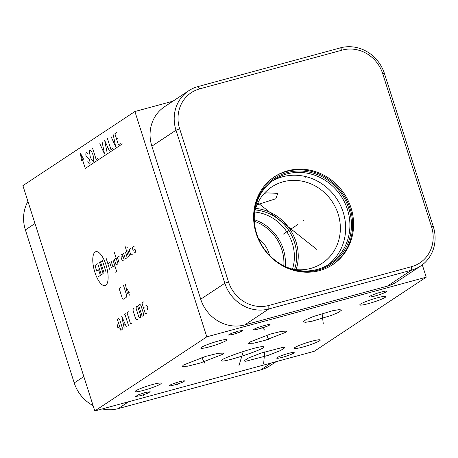 <?xml version="1.0" encoding="UTF-8"?>
<svg xmlns="http://www.w3.org/2000/svg" width="458" height="458" viewBox="0 0 458 458"><rect width="100%" height="100%" fill="white"/><g stroke="black" fill="none" stroke-linecap="round" stroke-linejoin="round"><path stroke-width="0.69" d="M342.349 50.071A33.577 31.064 -123.5 0 1 382.688 73.652L431.528 226.693A33.577 31.064 -123.5 0 1 411.479 266.688L268.852 305.463A33.577 31.064 -123.5 0 1 228.513 281.882L179.673 128.841A33.577 31.064 -123.5 0 1 199.722 88.846L342.349 50.071L340.477 47.838A36.606 33.863 -123.5 0 1 384.451 73.549L433.291 226.584A36.606 33.863 -123.5 0 1 420.576 266.058A36.606 33.863 -123.5 0 1 411.439 270.191L268.812 308.961A36.606 33.863 -123.5 0 1 224.838 283.256L175.998 130.215A36.606 33.863 -123.5 0 1 188.713 90.741A36.606 33.863 -123.5 0 1 197.85 86.614L340.477 47.838M256.211 233.574A52.71 48.766 -123.5 0 1 274.519 176.736A52.71 48.766 -123.5 0 1 351.005 207.806A52.71 48.766 -123.5 0 1 332.697 264.65A52.71 48.766 -123.5 0 1 256.211 233.574M274.044 177.057A52.71 48.766 -123.5 0 1 350.049 208.442A52.71 48.766 56.5 0 1 332.216 264.959M256.4 233.901A51.439 47.592 -123.5 0 1 287.109 172.62A51.439 47.592 -123.5 0 1 348.904 208.751A51.439 47.592 56.5 0 1 318.195 270.025A51.439 47.592 56.5 0 1 256.4 233.901M256.755 234.021A50.414 46.647 -123.5 0 1 274.268 179.656A50.414 46.647 -123.5 0 1 347.422 209.375A50.414 46.647 56.5 0 1 329.915 263.739A50.414 46.647 56.5 0 1 256.755 234.021M327.745 265.085A50.414 46.647 56.5 0 0 343.168 212.191A50.414 46.647 -123.5 0 0 272.184 181.128M254.591 212.46A45.731 42.308 -123.5 0 1 271.743 186.944A45.731 42.308 -123.5 0 1 338.096 213.903A45.731 42.308 56.5 0 1 322.214 263.218A45.731 42.308 56.5 0 1 292.027 269.023M296.171 269.613A45.731 42.308 56.5 0 0 295.988 241.767A45.731 42.308 -123.5 0 0 255.673 208.413M264.066 193.602L266.419 192.864L277.834 193.356L275.79 198.772L257.012 204.795M254.287 219.72A42.8 39.6 -123.5 0 1 283.284 249.146A42.8 39.6 56.5 0 1 285.225 266.47M283.811 265.789A41.632 38.518 56.5 0 0 281.865 249.679A41.632 38.518 -123.5 0 0 254.362 221.288M258.449 238.595A27.217 25.184 -123.5 0 1 268.903 253.2A27.217 25.184 56.5 0 1 269.476 255.261M285.609 332.353L264.942 340.368L253.514 343.225L248.585 343.334L249.621 342.137L270.289 334.117L281.716 331.266L286.645 331.151L285.609 332.353M422.293 264.839L426.232 277.182L314.228 351.297L94.806 410.946L22.9 185.639L134.898 111.523L172.929 101.189M426.232 277.182L206.804 336.83L94.806 410.946M218.168 341.084A13.711 1.523 162.3 0 0 200.764 348.126A13.711 1.523 162.3 0 0 209.489 346.826A13.711 1.523 162.3 0 0 226.893 339.784A13.711 1.523 162.3 0 0 218.168 341.084M152.503 384.537A13.711 1.523 162.3 0 0 135.099 391.579A13.711 1.523 162.3 0 0 143.823 390.279A13.711 1.523 162.3 0 0 161.227 383.237A13.711 1.523 162.3 0 0 152.503 384.537M311.543 341.302A13.711 1.523 162.3 0 0 294.139 348.343A13.711 1.523 162.3 0 0 302.864 347.044A13.711 1.523 162.3 0 0 320.268 340.002A13.711 1.523 162.3 0 0 311.543 341.302M381.022 292.107A9.177 1.019 162.3 0 0 369.377 296.818A9.177 1.019 162.3 0 0 375.216 295.948A9.177 1.019 162.3 0 0 386.861 291.236A9.177 1.019 162.3 0 0 381.022 292.107M288.357 353.427A9.177 1.019 162.3 0 0 276.712 358.139A9.177 1.019 162.3 0 0 282.552 357.269A9.177 1.019 162.3 0 0 294.196 352.557A9.177 1.019 162.3 0 0 288.357 353.427M269.579 325.043C266.894 326.983 250.537 331.426 254.07 329.256C256.749 327.315 273.111 322.867 269.579 325.043L269.917 324.596M253.732 329.703L254.07 329.256M183.967 381.434C181.488 383.312 166.099 387.497 169.792 385.287C172.277 383.403 187.666 379.224 183.967 381.434L184.356 380.97M169.408 385.745L169.792 385.287M233.116 334.409L228.307 335.107L231.364 333.378L238.04 331.151L242.855 330.453L239.792 332.182L233.116 334.409M145.381 392.466L150.184 391.756L147.184 393.479L140.451 395.729L135.648 396.439L138.648 394.716L145.381 392.466M313.364 316.507L332.508 310.753L339.172 309.619L341.639 310.055L338.76 312.282L331.38 315.419L312.241 321.173L305.578 322.306L303.104 321.871L305.984 319.65L313.364 316.507M222.456 354.412L200.123 363.068L187.688 366.182L182.313 366.32L183.423 365.02L205.756 356.364L218.191 353.25L223.567 353.112L222.456 354.412M221.603 360.91C216.308 359.902 260.476 344.989 263.47 346.775C268.76 347.777 224.597 362.696 221.603 360.91L221.369 360.589M263.47 346.775L263.699 347.095M245.694 361.282L243.999 360.875L248.608 357.927L260.934 353.107L283.284 347.25L284.979 347.662L280.37 350.61L268.044 355.425L245.694 361.282M377.209 297.849A13.711 1.523 162.3 0 0 359.805 304.885A13.711 1.523 162.3 0 0 368.53 303.591A13.711 1.523 162.3 0 0 385.934 296.549A13.711 1.523 162.3 0 0 377.209 297.849M102.18 408.942A36.606 33.863 56.5 0 0 118.204 408.628L260.831 369.852A36.606 33.863 56.5 0 0 269.968 365.724L276.111 361.66M27.927 201.394A36.606 33.863 56.5 0 0 25.385 229.882L74.23 382.917A36.606 33.863 56.5 0 0 93.094 405.588M206.804 336.83L134.898 111.523M420.576 266.058L396.456 282.025A36.606 33.863 -123.5 0 1 387.313 286.153L244.686 324.928A36.606 33.863 -123.5 0 1 200.713 299.217L151.873 146.182A36.606 33.863 -123.5 0 1 164.588 106.708L188.713 90.741M303.797 220.567L303.425 220.813L303.797 220.567M297.54 224.706L283.347 234.101M311.612 245.059L311.24 245.305M316.959 249.558L257.894 202.848M305.835 177.63L305.457 177.881M94.892 272.315A17.57 6.378 -105.2 0 0 105.764 285.271A17.57 6.378 -105.2 0 0 106.016 264.959A17.57 6.378 -105.2 0 0 95.144 252.003A17.57 6.378 -105.2 0 0 94.892 272.315M119.263 256.188L117.414 257.413L119.183 262.961M116.177 258.232L114.323 259.457L116.092 265.005L117.946 263.779L114.408 252.69M115.393 272.184L116.624 271.365L113.086 260.276M111.231 261.501L113.006 267.048L114.855 265.823M111.489 268.05L109.72 262.503L107.865 263.734M109.634 269.275L106.096 258.186M122.944 255.993L121.089 257.219L122.269 260.917L124.124 259.692L122.355 254.144L121.118 254.963M123.591 253.326L125.36 258.873L127.209 257.648L125.44 252.1M128.446 256.829L124.908 245.74M129.683 256.011L127.914 250.469M126.797 247.847L127.261 247.538M130.999 248.419L129.15 249.65L130.919 255.192L132.774 253.967M134.091 246.375L132.236 247.606L133.123 250.377L134.973 249.152L135.86 251.923L134.005 253.148M99.609 262.48L103.147 273.569L101.298 274.794L97.76 263.705M104.075 272.957L100.537 261.867L102.392 260.642L105.93 271.731M96.833 264.318L94.978 265.543L96.747 271.09L98.602 269.865L100.371 275.407L98.516 276.632M120.74 287.447L119.681 288.151L119.658 290.08L122.189 298.003L123.225 299.24L124.284 298.536M125.784 297.545L126.574 297.019L126.603 295.084L123.568 285.58M129.402 295.152L127.633 289.605M125.418 284.355L127.404 293.589L129.259 292.364M117.964 323.955L117.225 327.001L119.309 328.18M120.86 330.35L122.183 329.474L122.206 327.539L119.681 319.621L118.645 318.384L117.322 319.26L120.86 330.35M126.334 326.731L121.731 316.341L124.215 328.134M123.557 324.728L124.965 323.795M128.452 325.329L124.908 314.24M123.849 314.938L125.967 313.541M128.618 311.789L127.026 312.837L130.57 323.926L132.156 322.879M129.603 316.89L128.543 317.589M134.177 308.108L133.118 308.806L133.095 310.742L135.62 318.665L136.656 319.896L137.715 319.197M138.711 316.621L139.747 317.852L140.537 317.331L140.566 315.396L138.035 307.473L136.999 306.236L136.209 306.763L136.181 308.698L138.711 316.621M142.129 316.278L143.451 315.402L143.474 313.467L140.95 305.543L139.913 304.312L138.591 305.188L142.129 316.278M143.531 301.919L141.946 302.967L145.484 314.056L147.07 313.009M144.516 307.02L143.457 307.719M147.287 309.665L148.026 306.62L145.936 305.44M122.338 143.904L85.274 168.429L80.408 153.184L81.507 160.609M83.602 159.224L80.408 153.184M87.673 153.974L86.385 152.583L85.921 152.892L85.818 155.199L86.642 156.894L89.442 159.516L90.094 162.441L89.928 163.672L89.465 163.981L87.65 161.817M93.735 158.909L93.632 161.222L93.169 161.525L91.36 159.367L90.243 156.751L89.459 151.667L89.631 150.436L90.094 150.132L91.903 152.291L93.02 154.907L93.735 158.909M92.642 148.444L96.18 159.533L98.035 158.308M99.821 143.692L104.521 154.014L102.14 142.157M107.069 152.331L104.687 140.474L109.388 150.796M106.353 148.323L107.745 147.407M107.47 138.631L111.008 149.72L112.863 148.495M110.945 136.335L115.639 146.657L113.258 134.801M116.733 132.499L114.878 133.725L118.422 144.814L120.271 143.589M116.653 139.272L117.809 138.505M261.644 326.583L262.005 327.716M264.615 330.069L261.163 326.457M176.702 382.791L177.063 383.93M177.95 385.098L176.422 382.613M235.395 332.21L235.761 333.35M235.95 334.346L235.378 331.935M142.736 393.525L143.096 394.67M143.503 395.529L142.587 393.296M322.192 315.396L322.552 316.535M323.296 323.989L322.094 313.553M267.432 336.67L267.798 337.821M268.8 339.762L266.671 335.233M202.757 359.141L203.123 360.291M204.652 363.068L201.846 357.572M242.351 353.267L242.717 354.418M238.818 366.108L243.255 351.469M264.306 353.69L264.672 354.841M263.665 363.452L264.707 351.853M294.586 269.436A44.317 41.002 56.5 0 0 294.46 242.282A44.317 41.002 56.5 0 0 255.215 209.941M292.49 269.115A42.8 39.6 56.5 0 0 292.267 243.204A42.8 39.6 56.5 0 0 254.694 211.997M260.831 369.852L271.193 362.994M118.204 408.628L128.566 401.769M74.23 382.917L83.831 376.562M25.385 229.882L34.991 223.527M382.688 73.652L384.451 73.549M199.722 88.846L197.85 86.614M179.673 128.841L175.998 130.215L151.873 146.182M228.513 281.882L224.838 283.256L200.713 299.217M268.852 305.463L268.812 308.961L244.686 324.928M411.479 266.688L411.439 270.191L387.313 286.153M431.528 226.693L433.291 226.584"/></g></svg>
